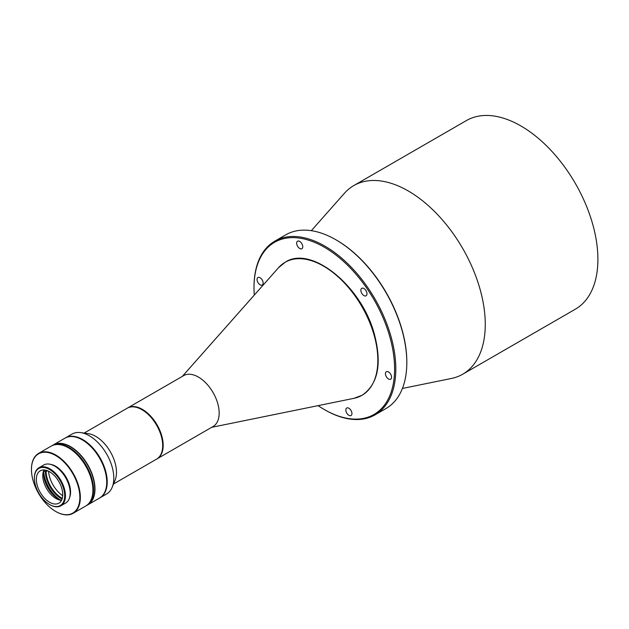 <?xml version="1.0" encoding="UTF-8"?>
<svg xmlns="http://www.w3.org/2000/svg" width="629" height="629" viewBox="0 0 629 629"><rect width="100%" height="100%" fill="white"/><g stroke="black" fill="none" stroke-linecap="round" stroke-linejoin="round"><path stroke-width="0.94" d="M127.467 408.079A29.39 16.967 60 0 1 127.703 407.93L183.692 375.607A29.39 16.967 60 0 1 217.595 402.985A29.39 16.967 60 0 1 213.082 426.509L157.093 458.84A29.39 16.967 60 0 1 156.849 458.973M127.703 407.93A29.39 16.967 60 0 1 161.606 435.307A29.39 16.967 60 0 1 157.093 458.84M113.535 483.984L156.605 459.123A29.39 16.967 -120 0 0 162.691 445.662L162.691 445.379A29.044 16.771 -120 0 0 142.154 409.809A29.044 16.771 -120 0 0 142.036 409.738A29.044 16.771 60 0 1 161.134 435.433A29.044 16.771 60 0 1 162.691 445.521M462.708 374.224L575.346 309.193A108.911 62.884 -120 0 0 592.141 222.265A108.911 62.884 -120 0 0 466.435 120.548L353.789 185.579A108.911 62.884 60 0 1 379.028 180.751A108.911 62.884 60 0 1 479.502 287.296A108.911 62.884 60 0 1 462.708 374.224A108.911 62.884 60 0 1 451.402 378.469L402.411 388.455M311.324 230.678L344.464 193.245A108.911 62.884 60 0 1 353.789 185.579M346.052 411.484A4.324 2.492 60 0 1 346.721 408.032A4.324 2.492 60 0 1 351.713 412.074A4.324 2.492 60 0 1 351.045 415.517A4.324 2.492 60 0 1 346.052 411.484M257.269 280.982A4.324 2.492 60 0 1 257.937 277.531A4.324 2.492 60 0 1 262.922 281.564A4.324 2.492 60 0 1 262.254 285.016A4.324 2.492 60 0 1 257.269 280.982M296.888 244.665A4.324 2.492 60 0 1 297.556 241.214A4.324 2.492 60 0 1 302.541 245.247A4.324 2.492 60 0 1 301.881 248.699A4.324 2.492 60 0 1 296.888 244.665M361.093 291.754A4.324 2.492 60 0 1 361.761 288.31A4.324 2.492 60 0 1 366.746 292.343A4.324 2.492 60 0 1 366.078 295.795A4.324 2.492 60 0 1 361.093 291.754M385.679 375.167A4.324 2.492 60 0 1 386.34 371.715A4.324 2.492 60 0 1 391.332 375.757A4.324 2.492 60 0 1 390.664 379.201A4.324 2.492 60 0 1 385.679 375.167M406.814 362.595L406.814 361.887A99.406 57.388 -120 0 0 401.554 328.063A99.406 57.388 -120 0 0 336.523 240.144L335.917 239.791A100.27 57.892 60 0 1 401.514 328.472A100.27 57.892 60 0 1 406.814 362.595A100.27 57.892 60 0 1 386.049 408.496L375.041 414.849A100.27 57.892 60 0 1 324.91 409.88L324.297 409.534A99.406 57.388 60 0 1 318.101 405.634M254.281 295.103A99.406 57.388 60 0 1 254.006 287.783L254.006 287.083A100.27 57.892 60 0 1 274.779 241.174A100.27 57.892 60 0 1 390.507 334.825A100.27 57.892 60 0 1 375.041 414.849M254.006 287.783A99.406 57.388 60 0 1 310.71 240.891A99.406 57.388 60 0 1 389.335 335.115A99.406 57.388 60 0 1 324.297 409.534M274.779 241.174L285.778 234.829A100.27 57.892 60 0 1 335.917 239.791M48.567 471.231A21.866 12.627 -120 0 0 62.711 495.723M62.067 499.056A22.558 13.028 60 0 1 45.351 471.719L46.939 471.223L44.895 470.044L46.082 470.303A22.039 12.729 -120 0 0 46.082 470.303L46.106 470.295M46.082 471.719A22.039 12.729 -120 0 0 61.658 498.003A22.039 12.729 -120 0 0 62.287 498.349M45.351 471.719L43.904 470.885M46.939 471.223A22.039 12.729 60 0 1 46.923 470.547M55.895 511.558L55.651 511.416A34.233 19.766 -120 0 0 79.859 497.445A34.233 19.766 -120 0 0 55.651 455.522A34.233 19.766 -120 0 0 31.45 469.493A34.233 19.766 -120 0 0 55.651 511.416L55.902 511.558A34.579 19.963 -120 0 0 55.902 511.558A34.579 19.963 -120 0 0 73.184 513.272L86.362 505.661A34.579 19.963 -120 0 0 93.524 489.834A34.579 19.963 -120 0 0 78.436 455.042A34.579 19.963 -120 0 0 51.79 445.772L53.009 445.073A34.579 19.963 -120 0 1 79.655 454.335A34.579 19.963 -120 0 1 94.751 489.126A34.579 19.963 -120 0 1 87.588 504.953L86.362 505.661A34.579 19.963 -120 0 0 93.524 489.834A34.579 19.963 -120 0 0 78.436 455.042A34.579 19.963 -120 0 0 51.79 445.772L51.177 446.126A34.579 19.963 -120 0 1 77.823 455.388A34.579 19.963 -120 0 1 92.911 490.188A34.579 19.963 -120 0 1 85.756 506.015A34.579 19.963 -120 0 0 91.056 478.307A34.579 19.963 -120 0 0 68.467 447.84A34.579 19.963 -120 0 0 51.177 446.126L38.613 453.383A34.579 19.963 -120 0 0 31.45 469.21A34.579 19.963 -120 0 0 31.45 469.352M53.135 445.002A34.579 19.963 60 0 1 53.253 444.931A34.579 19.963 60 0 1 70.542 446.637A34.579 19.963 60 0 1 93.131 477.112A34.579 19.963 60 0 1 87.832 504.812A34.579 19.963 60 0 1 87.706 504.883M87.832 504.812L99.563 498.042A34.579 19.963 -120 0 0 106.726 482.215A34.579 19.963 -120 0 0 82.281 439.868L82.281 439.868A34.579 19.963 -120 0 0 64.991 438.154L53.253 444.931M106.726 481.932A34.233 19.766 -120 0 0 82.525 440.009A34.233 19.766 -120 0 0 82.399 439.938A34.233 19.766 60 0 1 106.726 481.932L106.726 482.215M50.281 464.304A21.095 12.179 60 0 1 55.651 466.246A21.095 12.179 60 0 1 69.567 497.704M73.184 513.272A34.579 19.963 -120 0 0 78.483 485.564A34.579 19.963 -120 0 0 55.902 455.097A34.579 19.963 -120 0 0 38.613 453.383M34.383 478.244A21.433 12.376 60 0 1 49.542 469.493A21.433 12.376 60 0 1 64.701 495.746A21.433 12.376 60 0 1 49.542 504.497A21.433 12.376 60 0 1 34.383 478.244L34.383 477.82A21.952 12.674 60 0 1 38.927 467.772A21.952 12.674 60 0 1 49.911 468.857A21.952 12.674 60 0 1 65.432 495.746A21.952 12.674 60 0 1 60.887 505.802A21.952 12.674 60 0 1 49.911 504.71L49.911 504.71A21.952 12.674 60 0 1 49.722 504.607M38.927 467.772L43.7 465.02A21.952 12.674 60 0 1 54.676 466.105A21.952 12.674 60 0 1 69.017 485.454A21.952 12.674 60 0 1 65.652 503.043L60.887 505.802M43.999 469.957A18.673 10.779 -120 0 0 43.645 470.72A18.673 10.779 -120 0 0 42.78 475.658A18.673 10.779 -120 0 0 55.981 498.522A18.673 10.779 -120 0 0 60.691 500.244A18.673 10.779 -120 0 0 61.524 500.314M49.542 471.75A18.673 10.779 60 0 1 61.736 488.206A18.673 10.779 60 0 1 58.874 503.169A18.673 10.779 60 0 1 49.542 502.241A18.673 10.779 60 0 1 37.347 485.792A18.673 10.779 60 0 1 40.209 470.83A18.673 10.779 60 0 1 49.542 471.75M44.101 469.965A20.403 11.778 -120 0 0 43.676 473.731A20.403 11.778 -120 0 0 61.571 500.228M65.235 438.012A34.579 19.963 60 0 1 65.479 437.87L72.068 434.073A34.579 19.963 60 0 1 80.63 432.603L88.288 433.648A29.39 16.967 60 0 1 95.702 436.345A29.39 16.967 60 0 1 116.483 472.34A29.39 16.967 60 0 1 115.115 480.116L112.19 487.271A34.579 19.963 60 0 1 106.639 493.954L100.058 497.759A34.579 19.963 60 0 1 99.807 497.893M162.691 445.662A29.39 16.967 -120 0 0 141.91 409.668A29.39 16.967 -120 0 0 127.215 408.213L84.144 433.082M80.63 432.603A34.579 19.963 60 0 1 89.349 435.779A34.579 19.963 60 0 1 113.802 478.126A34.579 19.963 60 0 1 112.19 487.271M65.479 437.87A34.579 19.963 60 0 1 82.769 439.585A34.579 19.963 60 0 1 107.213 481.932A34.579 19.963 60 0 1 100.058 497.759M44.234 478.638A25.152 14.522 -120 0 0 54.125 495.778M43.755 472.025A24.633 14.223 -120 0 0 59.613 499.497M373.728 333.842A76.809 44.344 -120 0 0 329.03 269.597A76.809 44.344 -120 0 0 278.545 267.695L285.267 262.175C311.127 244.956 361.353 285.825 374.169 333.456C382.204 363.515 378.178 384.122 362.107 395.264L353.962 398.33A76.809 44.344 -120 0 0 373.728 333.842M211.682 427.327L353.962 398.33M182.292 376.417L278.545 267.695"/></g></svg>
